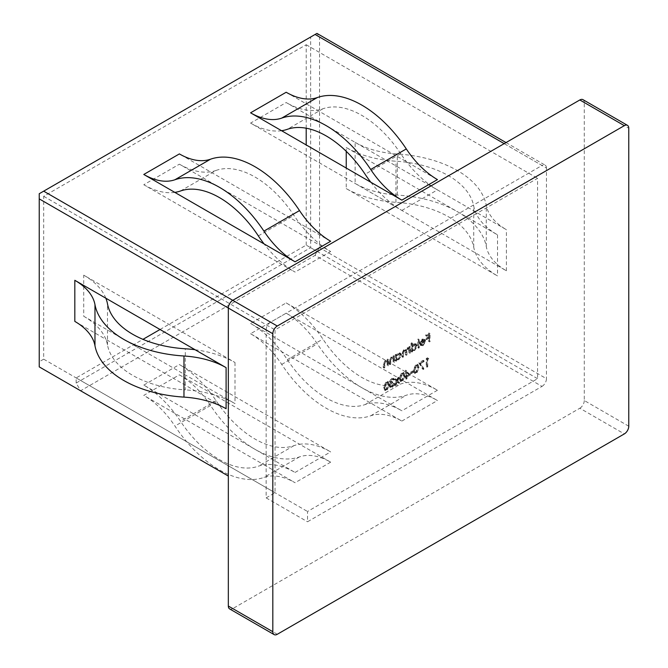 <?xml version="1.0" encoding="UTF-8"?>
<svg xmlns="http://www.w3.org/2000/svg" width="668" height="668" viewBox="0 0 668 668"><rect width="100%" height="100%" fill="white"/><g stroke="black" fill="none" stroke-linecap="round" stroke-linejoin="round"><path stroke-width="0.5" stroke-dasharray="3.34 2.5" d="M179.383 374.84L210.403 392.742A82.757 47.779 -120 0 1 216.115 400.733A87.658 50.609 60 0 0 255.026 439.06A87.658 50.609 60 0 0 293.928 445.665A82.757 47.779 -120 0 1 299.64 444.27L210.403 392.742A82.757 47.779 -120 0 0 179.383 364.561L330.66 451.902A82.757 47.779 -120 0 0 299.64 444.27L330.66 462.172A70.173 40.514 -120 0 0 299.514 456.887A100.25 57.874 60 0 1 255.026 449.33A100.25 57.874 60 0 1 210.529 405.509A70.173 40.514 -120 0 0 179.383 374.84L143.787 395.389L174.807 413.3A82.757 47.779 -120 0 0 143.787 385.11L295.064 472.451A82.757 47.779 -120 0 0 264.044 464.819L174.807 413.3A82.757 47.779 -120 0 1 180.519 421.291A87.658 50.609 60 0 0 219.43 459.609A87.658 50.609 60 0 0 258.341 466.214A82.757 47.779 -120 0 1 264.044 464.819L295.064 482.73A70.173 40.514 -120 0 0 263.918 477.436A100.25 57.874 60 0 1 219.43 469.88A100.25 57.874 60 0 1 174.933 426.059A70.173 40.514 -120 0 0 143.787 395.389M226.101 408.741L105.845 339.311A82.757 47.779 0 0 1 107.49 344.955A87.658 50.609 0 0 0 132.665 375.349A87.658 50.609 0 0 0 185.303 389.887L185.303 348.779M180.519 190.981L216.115 170.423A87.658 50.609 60 0 1 255.026 177.037A87.658 50.609 60 0 1 293.928 215.355A82.757 47.779 60 0 0 299.64 223.346L179.383 153.916M391.515 379.165L393.627 379.199L392.993 378.155L391.523 378.322L389.461 381.628L390.287 382.831L389.093 385.661L389.77 387.114L391.54 386.889L393.895 383.123L391.531 386.054L390.154 386.254L389.728 385.369L391.907 381.553L390.095 381.261L391.515 379.165L393.878 380.075L392.559 379.023L393.878 380.075L394.512 379.716L393.627 379.199M394.512 379.716L393.886 378.672L392.408 378.831L390.346 382.146L391.172 383.349L389.937 382.714L391.172 383.349L390.404 384.484L389.519 383.975M390.404 384.484L389.987 386.179L390.655 387.632L392.433 387.398L394.788 383.632L392.417 386.572L391.047 386.772L390.621 385.879L392.792 382.063L390.98 381.779L391.264 382.372L390.095 381.261L390.98 381.779L392.4 379.674M401.677 381.036L404.04 375.383L403.155 372.31L401.677 372.46L399.239 378.155L400.165 381.178L402.57 381.545L404.925 375.9L404.04 375.383M412.732 371.725L412.732 370.882L410.018 372.452L410.018 373.295L412.732 371.725L413.626 372.235L413.626 371.4L412.732 370.882M423.145 361.112L423.145 360.269L418.803 362.782L422.51 369.003L423.061 368.344L419.871 363L423.145 361.112L424.038 361.622L424.038 360.787L423.145 360.269M387.782 364.978L387.782 359.017L386.856 360.236L388.041 360.971L385.185 360.411L383.257 364.544L383.257 367.592L383.891 367.225L383.966 363.025L385.294 361.079L387.056 361.647L387.148 365.346L387.782 364.978L388.676 365.488L388.676 359.526L387.782 359.017M388.676 359.526L388.041 359.893L388.041 360.971L386.079 360.929L384.142 365.062L384.142 368.101L384.776 367.734L384.851 363.534L386.188 361.597L387.941 362.156L386.58 360.971L387.941 362.156L388.041 365.855L387.148 365.346M395.84 354.366L395.205 354.725L395.205 360.687L395.84 360.319L395.84 359.292L396.951 359.952L395.84 359.292L397.953 359.209L400.641 354.558L399.873 352.863L397.928 353.055L395.84 355.468L395.84 354.366L396.734 354.875L396.099 355.242L395.205 354.725M411.688 342.809L411.054 343.177L411.054 351.543L411.688 351.176L411.688 350.141L412.799 350.8L411.688 350.141L413.801 350.057L416.49 345.406L415.721 343.711L413.776 343.903L411.688 346.366L411.688 342.809L412.582 343.319L411.947 343.686L411.054 343.177M422.301 344.421L420.406 344.262L419.838 344.93L421.232 345.957L419.838 344.93L422.226 345.197L424.823 340.63L423.988 338.81L425.115 339.494L422.209 339.035L420.13 341.406L419.571 343.803L424.188 341.139L422.301 344.421L423.195 344.93L420.406 344.262L421.708 345.147L421.291 344.771L420.731 345.439L423.111 345.707L422.226 345.197M232.773 300.341L270.598 322.176L542.007 165.472L504.19 143.637M270.598 322.176A6.296 3.632 120 0 0 266.148 329.875L228.331 308.04M39.228 366.874L39.228 193.728L310.637 37.032L310.637 247.678L76.16 383.056L80.611 390.763L315.087 255.385L542.007 386.396L307.522 521.775L307.522 511.496L537.556 378.689L537.556 178.314L275.049 329.875L275.049 492.742L266.148 497.885L266.148 329.875M542.007 386.396A6.296 3.632 120 0 0 546.457 378.689L319.538 247.678L319.538 37.032L546.457 168.044L546.457 378.689M546.457 168.044A6.296 3.632 120 0 0 545.155 165.163A6.296 3.632 120 0 0 542.007 165.472M277.27 634.291L232.773 608.598L579.824 408.231L624.321 433.916M232.773 608.598A6.296 3.632 -60 0 1 229.633 608.915M582.972 99.657A6.296 3.632 -60 0 1 584.275 102.538L628.772 128.223M628.772 426.217L584.275 400.524L584.275 102.538M584.275 400.524A6.296 3.632 -60 0 1 579.824 408.231M429.165 341.081L429.165 332.923L425.725 334.91L425.725 335.754L428.53 334.125L428.53 336.639L425.725 338.259L425.725 339.094L428.53 337.474L428.53 341.448L429.165 341.081L430.058 341.599L430.058 333.441L429.165 332.923M418.393 347.302L418.393 338.943L417.759 339.302L417.759 347.669L418.393 347.302L419.279 347.819L419.279 339.453L418.393 338.943M409.609 352.378L409.609 346.416L408.975 346.784L408.975 347.819L407.196 347.702L405.551 350.09L405.084 349.623L406.445 350.608L403.656 349.748L401.911 353.589L401.911 356.821L402.545 356.453L402.545 353.222L403.764 350.416L404.883 350.308L405.443 354.783L406.077 354.416L406.077 351.385L407.305 348.37L408.415 348.279L408.975 352.746L409.609 352.378L410.494 352.888L410.494 346.926L409.609 346.416M410.494 346.926L409.86 347.293L409.86 348.329L408.257 347.393L409.15 347.903L408.081 348.22L407.196 347.702M393.761 361.522L393.761 355.568L392.826 356.779L394.02 357.522L391.164 356.962L389.235 361.096L389.235 364.144L389.87 363.776L389.945 359.568L391.273 357.63L393.026 358.19L393.126 361.889L393.761 361.522L394.646 362.039L394.646 356.077L393.761 355.568M394.646 356.077L394.02 356.445L394.02 357.522L392.049 357.472L390.12 361.613L390.12 364.653L390.755 364.285L390.83 360.085L392.166 358.14L393.92 358.708L392.559 357.522L393.92 358.708L394.02 362.407L393.126 361.889M427.946 358.34L427.528 357.739L426.226 358.499L426.226 366.649L426.86 366.281L426.86 358.966L427.946 358.34L428.839 358.85L427.528 357.739M415.805 372.878L418.168 367.233L417.275 364.16L415.805 364.302L413.367 369.997L414.294 373.02L416.69 373.387L419.053 367.742L418.168 367.233M409.476 374.439L405.484 370.256L405.484 375.909L404.674 376.376L404.674 377.211L405.484 376.744L405.484 378.622L406.119 378.255L406.119 376.376L409.476 374.439L410.361 374.957L405.618 370.181M396.901 380.384L398.604 376.635L396.525 379.992L395.197 378.606L394.437 379.04L396.141 380.818L394.17 385.16L394.922 384.726L396.525 381.211L398.12 382.873L398.879 382.438L396.901 380.384L397.786 380.894L399.497 377.153L398.604 376.635M386.104 390.029L388.459 384.376L387.574 381.303L386.104 381.453L383.666 387.148L384.584 390.17L386.989 390.538L389.352 384.893L388.459 384.376M250.575 333.733L401.852 421.074A70.173 40.514 -120 0 0 370.707 415.788A100.25 57.874 60 0 1 281.721 364.411A70.173 40.514 -120 0 0 250.575 333.733L286.171 313.183L437.448 400.524A70.173 40.514 -120 0 0 406.303 395.239A100.25 57.874 60 0 1 317.317 343.861A70.173 40.514 -120 0 0 286.171 313.183M266.148 497.885L307.522 521.775M286.171 302.913L437.448 390.246A82.757 47.779 -120 0 0 406.428 382.614A82.757 47.779 -120 0 0 400.716 384.008A87.658 50.609 60 0 1 322.903 339.085A82.757 47.779 -120 0 0 317.191 331.094A82.757 47.779 -120 0 0 286.171 302.913L250.575 323.462L401.852 410.803A82.757 47.779 -120 0 0 370.832 403.163A82.757 47.779 -120 0 0 365.12 404.566A87.658 50.609 60 0 1 287.307 359.635A82.757 47.779 -120 0 0 281.595 351.644A82.757 47.779 -120 0 0 250.575 323.462M160.028 329.499L306.195 245.114L537.556 378.689M76.16 383.056L76.16 377.921L142.977 339.344M76.16 377.921L307.522 511.496M306.195 128.206L306.195 44.739L43.679 196.3L43.679 359.167L275.049 492.742M43.679 196.3L275.049 329.875M195.081 349.731A82.757 47.779 0 0 1 235.002 362.507L83.725 275.166L83.725 316.265L235.002 403.606A82.757 47.779 0 0 0 195.081 390.83A82.757 47.779 0 0 0 185.303 389.887M83.725 316.265A82.757 47.779 0 0 1 105.845 339.311L74.824 321.4M330.66 241.257L299.64 223.346A82.757 47.779 60 0 0 330.66 251.527L179.383 164.186L143.787 184.744L295.064 272.076A82.757 47.779 60 0 1 264.044 243.895M286.171 92.259L437.448 179.6M306.195 44.739L537.556 178.314M370.832 182.247A82.757 47.779 60 0 0 401.852 210.428L250.575 123.087L286.171 102.538L437.448 189.879A82.757 47.779 60 0 1 406.428 161.689A82.757 47.779 60 0 1 400.716 153.698L365.12 174.256M355.134 183.458L506.411 270.799A70.173 40.514 180 0 1 486.262 246.467A100.25 57.874 0 0 0 397.276 195.089A70.173 40.514 180 0 1 355.134 183.458L355.134 142.359L506.411 229.7A70.173 40.514 180 0 1 486.262 205.368A100.25 57.874 0 0 0 397.276 153.991A70.173 40.514 180 0 1 355.134 142.359M306.195 245.114L306.195 144.923M346.233 147.494L497.518 234.835A82.757 47.779 180 0 1 475.391 211.789A82.757 47.779 180 0 1 473.746 206.145A87.658 50.609 0 0 0 395.932 161.213A82.757 47.779 180 0 1 386.154 160.262A82.757 47.779 180 0 1 346.233 147.494L346.233 151.327M346.233 188.593L497.518 275.934A82.757 47.779 180 0 1 475.391 252.888A82.757 47.779 180 0 1 473.746 247.244A87.658 50.609 0 0 0 395.932 202.321A82.757 47.779 180 0 1 386.154 201.369A82.757 47.779 180 0 1 346.233 188.593L346.233 168.044M43.679 359.167L39.228 361.739M174.807 192.376A82.757 47.779 60 0 1 143.787 184.744M216.115 170.423A82.757 47.779 60 0 1 210.403 171.826A82.757 47.779 60 0 1 179.383 164.186M400.716 153.698A87.658 50.609 60 0 0 322.903 108.775A82.757 47.779 60 0 1 317.191 110.17A82.757 47.779 60 0 1 286.171 102.538M281.595 130.719A82.757 47.779 60 0 1 250.575 123.087M105.845 298.212A82.757 47.779 0 0 0 83.725 275.166M310.637 37.032L316.933 33.4L319.538 37.032M319.538 247.678L316.933 251.31L315.087 255.385M310.637 247.678L316.933 251.31M430.058 333.441L426.618 335.428L425.725 334.91M426.618 335.428L426.618 336.263L425.725 335.754M426.618 336.263L429.424 334.643L428.53 334.125M429.424 334.643L429.424 337.156L428.53 336.639M429.424 337.156L426.618 338.776L425.725 338.259M426.618 338.776L426.618 339.611L425.725 339.094M426.618 339.611L429.424 337.991L428.53 337.474M429.424 337.991L429.424 341.966L428.53 341.448M429.424 341.966L430.058 341.599M423.111 345.707L425.708 341.139L424.823 340.63M425.708 341.139L425.115 339.494L422.209 339.035M423.103 339.553L421.024 341.924L420.13 341.406M421.024 341.924L420.456 344.312L419.571 343.803M420.456 344.312L425.073 341.649L424.188 341.139M425.073 341.649L423.195 344.93M425.007 340.956L421.09 343.218L423.069 340.304L424.489 340.137L423.504 339.578L424.122 340.438L420.205 342.701L422.176 339.787L423.504 339.578L424.397 340.087L425.007 340.956L424.122 340.438M421.09 343.218L420.205 342.701M423.069 340.304L422.176 339.787M419.279 339.453L418.644 339.82L417.759 339.302M418.644 339.82L418.644 348.187L417.759 347.669M418.644 348.187L419.279 347.819M411.947 343.686L411.947 352.053L411.054 351.543M411.947 352.053L412.582 351.685L411.688 351.176M412.582 351.685L412.582 350.658L414.686 350.575L413.801 350.057M414.686 350.575L417.383 345.924L416.49 345.406M417.383 345.924L416.615 344.229L413.776 343.903M414.669 344.421L412.582 346.884L411.688 346.366M412.582 346.884L412.582 343.319M414.669 349.857L413.141 350.032L412.582 348.721L414.661 345.156L416.147 344.989L416.748 346.291L414.669 349.857L412.256 349.514L411.688 348.203L413.768 344.638L415.254 344.471L415.855 345.782L413.776 349.339M412.582 348.721L411.688 348.203M414.661 345.156L413.768 344.638M416.748 346.291L415.855 345.782M409.86 347.293L408.975 346.784M409.86 348.329L409.15 347.903L409.86 348.329M408.081 348.22L406.445 350.608L403.656 349.748M404.549 350.257L402.804 354.107L402.804 357.33L401.911 356.821M402.804 357.33L403.43 356.971L402.545 356.453M403.43 356.971L403.43 353.739L404.658 350.925L403.764 350.416M404.658 350.925L405.777 350.825L406.336 352.98L406.336 355.292L405.443 354.783M406.336 355.292L406.962 354.925L406.077 354.416M406.962 354.925L406.962 351.894L408.198 348.888L407.305 348.37M408.198 348.888L409.309 348.796L409.86 350.75L409.86 353.255L408.975 352.746M409.86 353.255L410.494 352.888M396.099 355.242L396.099 361.204L395.205 360.687M396.099 361.204L396.734 360.837L395.84 360.319M396.734 360.837L396.734 359.801L398.838 359.726L397.953 359.209M398.838 359.726L401.535 355.067L400.641 354.558M401.535 355.067L400.767 353.372L397.928 353.055M398.821 353.564L396.734 355.977L395.84 355.468M396.734 355.977L396.734 354.875M398.821 359.008L397.301 359.175L396.734 357.873L398.813 354.299L400.299 354.14L400.9 355.443L398.821 359.008L396.408 358.666L395.84 357.355L397.919 353.789L399.406 353.623L400.007 354.933L397.928 358.491M396.734 357.873L395.84 357.355M398.813 354.299L397.919 353.789M400.9 355.443L400.007 354.933M394.02 356.445L393.126 355.927M392.049 357.472L391.164 356.962M390.12 364.653L389.235 364.144M390.755 364.285L389.87 363.776M390.83 360.085L389.945 359.568M392.166 358.14L391.273 357.63M394.02 362.407L394.646 362.039M388.041 359.893L387.148 359.384M386.079 360.929L385.185 360.411M384.142 368.101L383.257 367.592M384.776 367.734L383.891 367.225M384.851 363.534L383.966 363.025M386.188 361.597L385.294 361.079M388.041 365.855L388.676 365.488M428.422 358.257L427.111 359.008L426.226 358.499M427.111 359.008L427.111 367.166L426.226 366.649M427.111 367.166L427.745 366.799L426.86 366.281M427.745 366.799L427.745 359.476L426.86 358.966M427.745 359.476L428.839 358.85M424.038 360.787L419.688 363.292L418.803 362.782M419.688 363.292L423.403 369.521L422.51 369.003M423.403 369.521L423.946 368.853L423.061 368.344M423.946 368.853L420.765 363.517L419.871 363M420.765 363.517L424.038 361.622M419.053 367.742L418.168 364.67L415.805 364.302M416.69 364.82L414.252 370.515L413.367 369.997M414.252 370.515L415.179 373.537L416.69 373.387M414.886 370.147L416.673 365.663L417.742 365.571L418.418 368.11L416.673 372.569L415.154 372.043L414.886 370.147L414.001 369.629L415.78 365.154L416.849 365.062L417.533 367.592L415.78 372.051L414.269 371.525L414.001 369.629M415.613 372.661L414.269 371.525L415.613 372.661M416.673 365.663L415.78 365.154M416.673 372.569L415.78 372.051M413.626 371.4L410.904 372.969L410.018 372.452M410.904 372.969L410.904 373.804L410.018 373.295M410.904 373.804L413.626 372.235M406.503 370.698L405.484 370.256M406.378 370.773L406.378 376.418L405.484 375.909M406.378 376.418L405.559 376.886L404.674 376.376M405.559 376.886L405.559 377.729L404.674 377.211M405.559 377.729L406.378 377.253L405.484 376.744M406.378 377.253L406.378 379.14L405.484 378.622M406.378 379.14L407.012 378.773L406.119 378.255M407.012 378.773L407.012 376.886L406.119 376.376M407.012 376.886L410.361 374.957M409.117 374.84L407.012 376.051L407.012 372.51L409.117 374.84L408.223 374.322L406.119 375.541L406.119 372.001L408.223 374.322M407.012 376.051L406.119 375.541M407.012 372.51L406.119 372.001M404.925 375.9L404.04 372.827L401.677 372.46M402.57 372.969L400.132 378.672L399.239 378.155M400.132 378.672L401.05 381.687L402.57 381.545M400.767 378.305L402.545 373.821L403.614 373.729L404.29 376.259L402.545 380.718L401.034 380.201L400.767 378.305L399.873 377.787L401.652 373.303L402.721 373.22L403.405 375.75L401.652 380.209L400.14 379.683L399.873 377.787M401.485 380.818L400.14 379.683L401.485 380.818M402.545 373.821L401.652 373.303M402.545 380.718L401.652 380.209M399.497 377.153L398.738 377.587L397.852 377.069M398.738 377.587L397.41 380.501L396.525 379.992M397.41 380.501L395.197 378.606M396.082 379.123L395.331 379.558L394.437 379.04M395.331 379.558L397.034 381.328L396.141 380.818M397.034 381.328L395.055 385.67L394.17 385.16M395.055 385.67L395.815 385.236L394.922 384.726M395.815 385.236L397.41 381.72L396.525 381.211M397.41 381.72L399.013 383.39L398.12 382.873M399.013 383.39L399.765 382.956L398.879 382.438M399.765 382.956L397.786 380.894M392.408 378.831L391.523 378.322M390.346 382.146L389.461 381.628M389.987 386.179L389.093 385.661M392.433 387.398L391.54 386.889M394.788 383.632L393.895 383.123M394.153 384L393.26 383.482M393.602 385.444L392.709 384.935M392.417 386.572L391.531 386.054M390.621 385.879L389.728 385.369M392.792 382.906L391.907 382.388M392.792 382.063L391.907 381.553M389.352 384.893L388.467 381.82L386.104 381.453M386.989 381.962L384.551 387.665L383.666 387.148M384.551 387.665L385.478 390.68L386.989 390.538M385.185 387.29L386.972 382.814L388.041 382.722L388.718 385.252L386.972 389.711L385.453 389.194L385.185 387.29L384.3 386.78L386.079 382.296L387.148 382.213L387.832 384.743L386.079 389.202L384.568 388.676L384.3 386.78M385.912 389.811L384.568 388.676L385.912 389.811M386.972 382.814L386.079 382.296M386.972 389.711L386.079 389.202M210.529 405.509L174.933 426.059M293.928 445.665L258.341 466.214M258.341 235.904L293.928 215.355M401.852 421.074L437.448 400.524M330.66 462.172L295.064 482.73M437.448 390.246L401.852 410.803M143.787 385.11L179.383 364.561M295.064 472.451L330.66 451.902M235.002 362.507L235.002 403.606M330.66 251.527L295.064 272.076M401.852 210.428L437.448 189.879M506.411 270.799L506.411 229.7M497.518 234.835L497.518 275.934M287.307 359.635L322.903 339.085M365.12 404.566L400.716 384.008M281.721 364.411L317.317 343.861M370.707 415.788L406.303 395.239M395.932 202.321L395.932 161.213M473.746 247.244L473.746 206.145M397.276 195.089L397.276 153.991M486.262 246.467L486.262 205.368M322.903 108.775L287.307 129.325M107.49 344.955L107.49 303.856M216.115 400.733L180.519 421.291M299.514 456.887L263.918 477.436M402.804 354.107L401.911 353.589M403.43 353.739L402.545 353.222M406.336 352.98L405.443 352.462M406.962 351.894L406.077 351.385M409.86 350.75L408.975 350.232M390.12 361.613L389.235 361.096M390.755 361.48L389.87 360.971M394.02 360.252L393.126 359.735M384.142 365.062L383.257 364.544M384.776 364.937L383.891 364.419M388.041 363.701L387.148 363.183M418.418 368.11L417.533 367.592M404.29 376.259L403.405 375.75M388.718 385.252L387.832 384.743M506.035 142.576L545.155 165.163M415.721 343.711L416.615 344.229M412.256 349.514L413.141 350.032M415.254 344.471L416.147 344.989M408.607 347.519L409.492 348.028M404.883 350.308L405.777 350.825M408.415 348.279L409.309 348.796M399.873 352.863L400.767 353.372M396.408 358.666L397.301 359.175M399.406 353.623L400.299 354.14M417.275 364.16L418.168 364.67M414.294 373.02L415.179 373.537M416.849 365.062L417.742 365.571M403.155 372.31L404.04 372.827M400.165 381.178L401.05 381.687M402.721 373.22L403.614 373.729M392.993 378.155L393.886 378.672M389.77 387.114L390.655 387.632M390.154 386.254L391.047 386.772M387.574 381.303L388.467 381.82M384.584 390.17L385.478 390.68M387.148 382.213L388.041 382.722"/><path stroke-width="1" d="M105.845 298.212A82.757 47.779 0 0 1 107.49 303.856A87.658 50.609 0 0 0 132.665 334.25A87.658 50.609 0 0 0 185.303 348.779A82.757 47.779 0 0 1 195.081 349.731L74.824 280.301A70.173 40.514 0 0 1 94.973 304.633A100.25 57.874 0 0 0 123.764 339.386A100.25 57.874 0 0 0 183.967 356.002A70.173 40.514 0 0 1 226.101 367.642L195.081 349.731M74.824 280.301L74.824 321.4A70.173 40.514 0 0 1 94.973 345.732A100.25 57.874 0 0 0 123.764 380.484A100.25 57.874 0 0 0 183.967 397.109L183.967 356.002M174.807 192.376A82.757 47.779 60 0 0 180.519 190.981A87.658 50.609 60 0 1 219.43 197.586A87.658 50.609 60 0 1 258.341 235.904A82.757 47.779 60 0 0 264.044 243.895L143.787 174.465L179.383 153.916A70.173 40.514 60 0 0 210.529 159.201A100.25 57.874 60 0 1 255.026 166.758A100.25 57.874 60 0 1 299.514 210.579A70.173 40.514 60 0 0 330.66 241.257L295.064 261.806L264.044 243.895M143.787 174.465A70.173 40.514 60 0 0 174.933 179.75A100.25 57.874 60 0 1 219.43 187.307A100.25 57.874 60 0 1 263.918 231.128L299.514 210.579M274.122 634.6L229.633 608.915A6.296 3.632 -60 0 1 228.331 606.035L272.82 631.719A6.296 3.632 120 0 0 274.122 634.6A6.296 3.632 120 0 0 277.27 634.291L624.321 433.916A6.296 3.632 120 0 0 628.772 426.217L628.772 128.223A6.296 3.632 120 0 0 627.469 125.342A6.296 3.632 120 0 0 624.321 125.659L277.27 326.026A6.296 3.632 120 0 0 272.82 333.733L272.82 631.719M272.82 333.733L228.331 308.04L228.331 606.035M80.611 390.763L228.331 476.05L39.228 366.874L39.228 198.872L228.331 308.04A6.296 3.632 -60 0 1 232.773 300.333L277.27 326.026M624.321 125.659L579.824 99.966L232.773 300.333L43.679 191.165L316.933 33.4L506.035 142.576M579.824 99.966A6.296 3.632 -60 0 1 582.972 99.657L627.469 125.342M142.977 339.344L160.028 329.499M370.832 182.247L401.852 200.149A70.173 40.514 60 0 1 370.707 169.48A100.25 57.874 60 0 0 281.721 118.102A70.173 40.514 60 0 1 250.575 112.817L370.832 182.247A82.757 47.779 60 0 1 365.12 174.256A87.658 50.609 60 0 0 287.307 129.325A82.757 47.779 60 0 1 281.595 130.719M306.195 144.923L306.195 128.206M295.064 261.806A70.173 40.514 60 0 1 263.918 231.128M401.852 200.149L437.448 179.6A70.173 40.514 60 0 1 406.303 148.931A100.25 57.874 60 0 0 317.317 97.553A70.173 40.514 60 0 1 286.171 92.259L250.575 112.817M226.101 367.642L226.101 408.741A70.173 40.514 0 0 0 183.967 397.109M39.228 198.872L39.228 193.728L43.679 191.165M94.973 345.732L94.973 304.633M174.933 179.75L210.529 159.201M504.19 143.637L315.087 34.46M346.233 151.327L346.233 168.044M317.317 97.553L281.721 118.102M406.303 148.931L370.707 169.48"/></g></svg>
